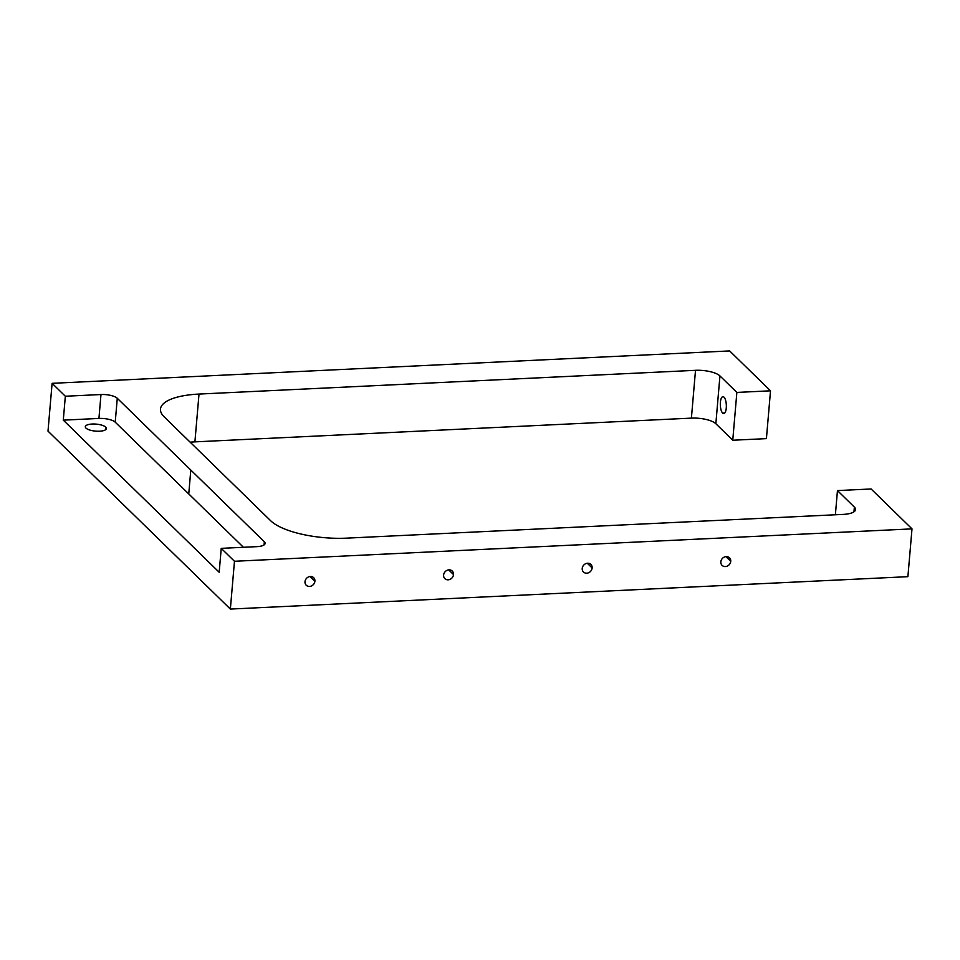<?xml version="1.0" encoding="UTF-8"?>
<svg xmlns="http://www.w3.org/2000/svg" width="960" height="960" viewBox="0 0 960 960"><rect width="100%" height="100%" fill="white"/><g stroke="black" fill="none" stroke-linecap="round" stroke-linejoin="round"><path stroke-width="1.44" d="M105.768 427.14A10.596 3.516 -175.1 0 1 106.428 428.52A10.596 3.516 -175.1 0 1 97.596 431.232A10.596 3.516 -175.1 0 1 85.968 428.088A10.596 3.516 -175.1 0 1 85.32 426.708A10.596 3.516 -175.1 0 1 94.152 424.008A10.596 3.516 -175.1 0 1 105.768 427.14L105.552 429.768L105.768 427.14A10.596 3.516 4.9 0 0 92.196 424.032A10.596 3.516 4.9 0 0 85.968 428.088A10.596 3.516 4.9 0 0 99.552 431.208A10.596 3.516 4.9 0 0 105.768 427.14M188.76 493.932L243.444 547.296L188.76 493.932L190.8 470.028L264.336 541.776L264.072 544.932L264.336 541.776A12.72 4.224 -175.1 0 1 265.128 543.432A12.72 4.224 -175.1 0 1 256.872 546.648A12.72 4.224 4.9 0 0 264.336 541.776L190.8 470.028L188.76 493.932L115.224 422.172L188.76 493.932M98.928 418.44A12.72 4.224 -175.1 0 1 115.224 422.172L117.276 398.28L190.8 470.028L117.276 398.28L115.224 422.172A12.72 4.224 4.9 0 0 98.928 418.44L100.98 394.536A12.72 4.224 -175.1 0 1 117.276 398.28A12.72 4.224 4.9 0 0 100.98 394.536L65.34 396.24L63.288 420.144L98.928 418.44L63.288 420.144L219.18 572.256L63.288 420.144L65.34 396.24L52.104 383.328L65.34 396.24L100.98 394.536L98.928 418.44M837.456 490.584L835.38 514.776L837.456 490.584L854.364 507.084L853.956 511.812L854.364 507.084A19.068 6.324 -175.1 0 1 855.552 509.568A19.068 6.324 -175.1 0 1 843.156 514.404L346.656 538.14A59.34 19.692 -175.1 0 1 270.624 520.704L164.148 416.808A59.34 19.692 -175.1 0 1 160.476 409.092A59.34 19.692 -175.1 0 1 199.008 394.068L194.904 441.864A59.34 19.692 4.9 0 0 190.152 442.176A59.34 19.692 -175.1 0 1 194.904 441.864L199.008 394.068L695.508 370.32L691.404 418.128L194.904 441.864L691.404 418.128L695.508 370.32A19.068 6.324 -175.1 0 1 719.94 375.924L715.848 423.732A19.068 6.324 4.9 0 0 691.404 418.128A19.068 6.324 -175.1 0 1 715.848 423.732L719.94 375.924L736.86 392.424L732.756 440.232L715.848 423.732L732.756 440.232L736.86 392.424L770.52 390.816L766.416 438.624L732.756 440.232L766.416 438.624L770.52 390.816L736.86 392.424L719.94 375.924A19.068 6.324 4.9 0 0 695.508 370.32L199.008 394.068A59.34 19.692 4.9 0 0 164.148 416.808L270.624 520.704A59.34 19.692 4.9 0 0 346.656 538.14L843.156 514.404A19.068 6.324 4.9 0 0 854.364 507.084L837.456 490.584L871.116 488.976L837.456 490.584M724.02 397.176A8.472 3 -92.7 0 0 720.396 402.264A8.472 3 -92.7 0 0 722.652 413.1A8.472 3 -92.7 0 0 726.276 408.012A8.472 3 -92.7 0 0 724.02 397.176A8.472 3 87.3 0 1 726.348 406.524A8.472 3 87.3 0 1 723.744 413.604A8.472 3 87.3 0 1 722.652 413.1A8.472 3 87.3 0 1 720.324 403.752A8.472 3 87.3 0 1 722.928 396.672A8.472 3 87.3 0 1 724.02 397.176M720.84 561.816A5.304 4.632 -45.7 0 1 724.224 557.1A5.304 4.632 -45.7 0 1 729.492 557.784A5.304 4.632 -45.7 0 1 730.74 561.336L725.904 556.62L730.74 561.336A5.304 4.632 -45.7 0 1 727.368 566.052A5.304 4.632 -45.7 0 1 722.088 565.368A5.304 4.632 -45.7 0 1 720.84 561.816A5.304 4.632 134.3 0 0 725.364 566.556A5.304 4.632 134.3 0 0 730.74 561.336A5.304 4.632 134.3 0 0 726.216 556.596A5.304 4.632 134.3 0 0 720.84 561.816M582.228 568.44A5.304 4.632 -45.7 0 1 585.612 563.736A5.304 4.632 -45.7 0 1 590.88 564.42A5.304 4.632 -45.7 0 1 592.128 567.972L587.292 563.256L592.128 567.972A5.304 4.632 -45.7 0 1 588.756 572.688A5.304 4.632 -45.7 0 1 583.476 572.004A5.304 4.632 -45.7 0 1 582.228 568.44A5.304 4.632 134.3 0 0 586.752 573.192A5.304 4.632 134.3 0 0 592.128 567.972A5.304 4.632 134.3 0 0 587.604 563.232A5.304 4.632 134.3 0 0 582.228 568.44M443.616 575.076A5.304 4.632 -45.7 0 1 447 570.36A5.304 4.632 -45.7 0 1 452.268 571.044A5.304 4.632 -45.7 0 1 453.516 574.596L448.68 569.88L453.516 574.596A5.304 4.632 -45.7 0 1 450.144 579.312A5.304 4.632 -45.7 0 1 444.864 578.628A5.304 4.632 -45.7 0 1 443.616 575.076A5.304 4.632 134.3 0 0 448.14 579.816A5.304 4.632 134.3 0 0 453.516 574.596A5.304 4.632 134.3 0 0 448.992 569.856A5.304 4.632 134.3 0 0 443.616 575.076M305.004 581.7A5.304 4.632 -45.7 0 1 308.376 576.984A5.304 4.632 -45.7 0 1 313.656 577.668A5.304 4.632 -45.7 0 1 314.904 581.232L310.068 576.516L314.904 581.232A5.304 4.632 -45.7 0 1 311.532 585.936A5.304 4.632 -45.7 0 1 306.252 585.252A5.304 4.632 -45.7 0 1 305.004 581.7A5.304 4.632 134.3 0 0 309.528 586.44A5.304 4.632 134.3 0 0 314.904 581.232A5.304 4.632 134.3 0 0 310.38 576.48A5.304 4.632 134.3 0 0 305.004 581.7M724.776 413.004L722.652 413.1L724.776 413.004M230.364 609.072L234.468 561.276L912 528.876L907.896 576.672L230.364 609.072L48 431.124L52.104 383.328L48 431.124L230.364 609.072L907.896 576.672L912 528.876L234.468 561.276L230.364 609.072M221.232 548.352L234.468 561.276L221.232 548.352L256.872 546.648L221.232 548.352L219.18 572.256L221.232 548.352M729.636 350.928L52.104 383.328L729.636 350.928L770.52 390.816L729.636 350.928M871.116 488.976L912 528.876L871.116 488.976"/></g></svg>
